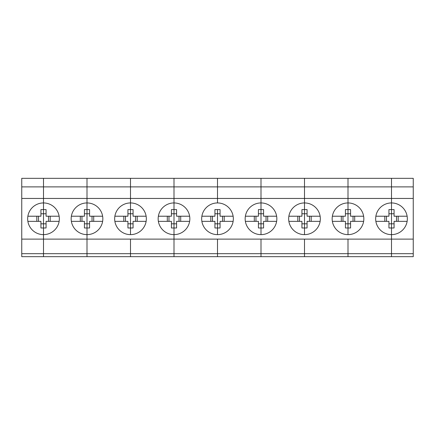 <?xml version="1.0" encoding="UTF-8"?>
<svg xmlns="http://www.w3.org/2000/svg" width="435" height="435" viewBox="0 0 435 435"><rect width="100%" height="100%" fill="white"/><g stroke="black" fill="none" stroke-linecap="round" stroke-linejoin="round"><path stroke-width="0.65" d="M27.867 221.355L40.933 221.355L40.933 227.989L43.5 227.989L43.5 256.677L87 256.677L87 239.119L21.75 239.119L21.75 186.887L43.5 186.887L43.5 209.578L40.933 209.578L40.933 216.217L27.867 216.217M21.75 186.887L21.75 178.323L43.5 178.323L43.5 198.447L21.75 198.447M40.933 223.813L43.5 223.813L43.5 227.989L43.5 202.944A15.839 15.839 0 0 0 27.661 218.783A15.839 15.839 0 0 0 43.5 234.628A15.839 15.839 0 0 0 59.339 218.783A15.839 15.839 0 0 0 43.5 202.944L43.5 198.447L87 198.447L87 178.323L87 202.944A15.839 15.839 0 0 0 71.161 218.783A15.839 15.839 0 0 0 87 234.628L87 223.813L87 227.989L89.566 227.989L89.566 221.355L102.633 221.355M36.801 216.217L36.801 221.355M38.47 221.355L38.47 216.217M46.066 213.754L40.933 213.754M21.75 253.681L43.5 253.681L43.5 256.677L21.75 256.677L21.75 239.119M407.133 216.217L394.066 216.217L394.066 209.578L391.5 209.578L391.5 186.887L413.25 186.887L413.25 239.119L391.5 239.119L391.5 253.681L413.25 253.681L413.25 256.677L391.5 256.677L391.5 253.681L348 253.681L348 256.677L391.5 256.677L391.5 239.119L348 239.119L348 253.681L304.5 253.681L304.5 256.677L348 256.677L348 239.119L304.5 239.119L304.5 253.681L261 253.681L261 256.677L304.5 256.677L304.5 239.119L261 239.119L261 253.681L217.5 253.681L217.5 256.677L261 256.677L261 239.119L217.5 239.119L217.5 253.681L174 253.681L174 256.677L217.5 256.677L217.5 239.119L174 239.119L174 253.681L130.5 253.681L130.5 256.677L174 256.677L174 239.119L130.5 239.119L130.5 253.681L87 253.681L87 256.677L130.5 256.677L130.5 239.119L87 239.119L87 253.681L43.5 253.681L43.5 227.989L46.066 227.989L46.066 221.355L59.133 221.355M46.066 223.813L43.5 223.813L43.5 209.578L46.066 209.578L46.066 216.217L59.133 216.217M48.53 221.355L48.53 216.217M50.199 221.355L50.199 216.217M71.367 216.217L84.433 216.217L84.433 209.578L87 209.578L87 213.754L84.433 213.754M71.367 221.355L84.433 221.355L84.433 227.989L87 227.989L87 234.628A15.839 15.839 0 0 0 102.839 218.783A15.839 15.839 0 0 0 87 202.944L87 198.447L130.5 198.447L130.5 178.323L130.5 202.944A15.839 15.839 0 0 0 114.661 218.783A15.839 15.839 0 0 0 130.5 234.628L130.5 223.813L130.5 227.989L133.066 227.989L133.066 221.355L146.133 221.355M80.301 216.217L80.301 221.355M81.97 221.355L81.97 216.217M89.566 213.754L87 213.754L87 223.813L89.566 223.813M84.433 223.813L87 223.813L87 202.944L87 209.578L89.566 209.578L89.566 216.217L102.633 216.217M87 239.119L87 234.628L87 239.119M413.25 198.447L348 198.447L348 202.944A15.839 15.839 0 0 0 332.161 218.783A15.839 15.839 0 0 0 348 234.628A15.839 15.839 0 0 0 363.839 218.783A15.839 15.839 0 0 0 348 202.944L348 209.578L348 198.447L304.5 198.447L304.5 202.944A15.839 15.839 0 0 0 288.661 218.783A15.839 15.839 0 0 0 304.5 234.628A15.839 15.839 0 0 0 320.339 218.783A15.839 15.839 0 0 0 304.5 202.944L304.5 209.578L304.5 198.447L261 198.447L261 202.944A15.839 15.839 0 0 0 245.161 218.783A15.839 15.839 0 0 0 261 234.628A15.839 15.839 0 0 0 276.839 218.783A15.839 15.839 0 0 0 261 202.944L261 209.578L261 198.447L217.5 198.447L217.5 202.944A15.839 15.839 0 0 0 201.661 218.783A15.839 15.839 0 0 0 217.5 234.628A15.839 15.839 0 0 0 233.339 218.783A15.839 15.839 0 0 0 217.5 202.944L217.5 178.323L43.5 178.323L43.5 186.887L174 186.887L174 178.323L174 198.447L130.5 198.447L130.5 213.754L127.933 213.754M92.03 221.355L92.03 216.217M93.699 221.355L93.699 216.217M114.867 216.217L127.933 216.217L127.933 209.578L130.5 209.578L130.5 202.944A15.839 15.839 0 0 1 146.339 218.783A15.839 15.839 0 0 1 130.5 234.628L130.5 227.989L127.933 227.989L127.933 221.355L114.867 221.355M123.801 216.217L123.801 221.355M125.47 221.355L125.47 216.217M133.066 213.754L130.5 213.754L130.5 223.813L133.066 223.813M127.933 223.813L130.5 223.813L130.5 209.578L133.066 209.578L133.066 216.217L146.133 216.217M135.53 221.355L135.53 216.217M137.199 221.355L137.199 216.217M158.367 216.217L171.433 216.217L171.433 209.578L174 209.578L174 213.754L171.433 213.754M158.367 221.355L171.433 221.355L171.433 227.989L174 227.989L174 223.813L174 227.989L176.566 227.989L176.566 221.355L189.633 221.355M167.301 216.217L167.301 221.355M168.97 221.355L168.97 216.217M176.566 213.754L174 213.754L174 223.813L176.566 223.813M171.433 223.813L174 223.813L174 202.944A15.839 15.839 0 0 0 158.161 218.783A15.839 15.839 0 0 0 174 234.628L174 227.989L174 234.628A15.839 15.839 0 0 0 189.839 218.783A15.839 15.839 0 0 0 174 202.944L174 186.887L217.5 186.887L217.5 198.447L174 198.447L174 209.578L176.566 209.578L176.566 216.217L189.633 216.217M174 239.119L174 234.628L174 239.119M179.03 221.355L179.03 216.217M180.699 221.355L180.699 216.217M201.867 216.217L214.933 216.217L214.933 209.578L217.5 209.578L217.5 213.754L214.933 213.754M201.867 221.355L214.933 221.355L214.933 227.989L217.5 227.989L217.5 223.813L217.5 227.989L220.066 227.989L220.066 221.355L233.133 221.355M210.801 216.217L210.801 221.355M212.47 221.355L212.47 216.217M220.066 213.754L217.5 213.754L217.5 223.813L220.066 223.813M214.933 223.813L217.5 223.813L217.5 209.578L220.066 209.578L220.066 216.217L233.133 216.217M217.5 234.628L217.5 227.989L217.5 234.628M222.53 221.355L222.53 216.217M224.199 221.355L224.199 216.217M245.367 216.217L258.433 216.217L258.433 209.578L261 209.578L261 213.754L258.433 213.754M245.367 221.355L258.433 221.355L258.433 227.989L261 227.989L261 223.813L261 227.989L263.567 227.989L263.567 221.355L276.633 221.355M254.301 216.217L254.301 221.355M255.97 221.355L255.97 216.217M263.567 213.754L261 213.754L261 223.813L263.567 223.813M258.433 223.813L261 223.813L261 209.578L263.567 209.578L263.567 216.217L276.633 216.217M261 234.628L261 227.989L261 234.628M261 198.447L261 178.323L261 198.447M394.066 213.754L391.5 213.754L391.5 202.944A15.839 15.839 0 0 0 375.661 218.783A15.839 15.839 0 0 0 391.5 234.628A15.839 15.839 0 0 0 407.339 218.783A15.839 15.839 0 0 0 391.5 202.944L391.5 178.323L217.5 178.323L217.5 186.887L304.5 186.887L304.5 178.323L304.5 198.447L304.5 186.887L348 186.887L348 178.323L348 198.447L348 186.887L391.5 186.887L391.5 178.323L413.25 178.323L413.25 186.887M266.03 221.355L266.03 216.217M267.699 221.355L267.699 216.217M288.867 216.217L301.933 216.217L301.933 209.578L304.5 209.578L304.5 213.754L301.933 213.754M288.867 221.355L301.933 221.355L301.933 227.989L304.5 227.989L304.5 223.813L304.5 227.989L307.066 227.989L307.066 221.355L320.133 221.355M297.801 216.217L297.801 221.355M299.47 221.355L299.47 216.217M307.066 213.754L304.5 213.754L304.5 223.813L307.066 223.813M301.933 223.813L304.5 223.813L304.5 209.578L307.066 209.578L307.066 216.217L320.133 216.217M304.5 234.628L304.5 227.989L304.5 234.628M309.53 221.355L309.53 216.217M311.199 221.355L311.199 216.217M332.367 216.217L345.433 216.217L345.433 209.578L348 209.578L348 213.754L345.433 213.754M332.367 221.355L345.433 221.355L345.433 227.989L348 227.989L348 223.813L348 227.989L350.566 227.989L350.566 221.355L363.633 221.355M341.301 216.217L341.301 221.355M342.97 221.355L342.97 216.217M350.566 213.754L348 213.754L348 223.813L350.566 223.813M345.433 223.813L348 223.813L348 209.578L350.566 209.578L350.566 216.217L363.633 216.217M348 234.628L348 227.989L348 234.628M353.03 221.355L353.03 216.217M354.699 221.355L354.699 216.217M375.867 216.217L388.933 216.217L388.933 209.578L391.5 209.578L391.5 213.754L388.933 213.754M375.867 221.355L388.933 221.355L388.933 227.989L394.066 227.989L394.066 221.355L407.133 221.355M384.801 216.217L384.801 221.355M386.47 221.355L386.47 216.217M388.933 223.813L391.5 223.813L391.5 213.754L391.5 234.628L391.5 223.813L394.066 223.813M391.5 239.119L391.5 234.628L391.5 239.119M398.199 221.355L398.199 216.217M396.53 221.355L396.53 216.217M413.25 239.119L413.25 253.681"/></g></svg>
